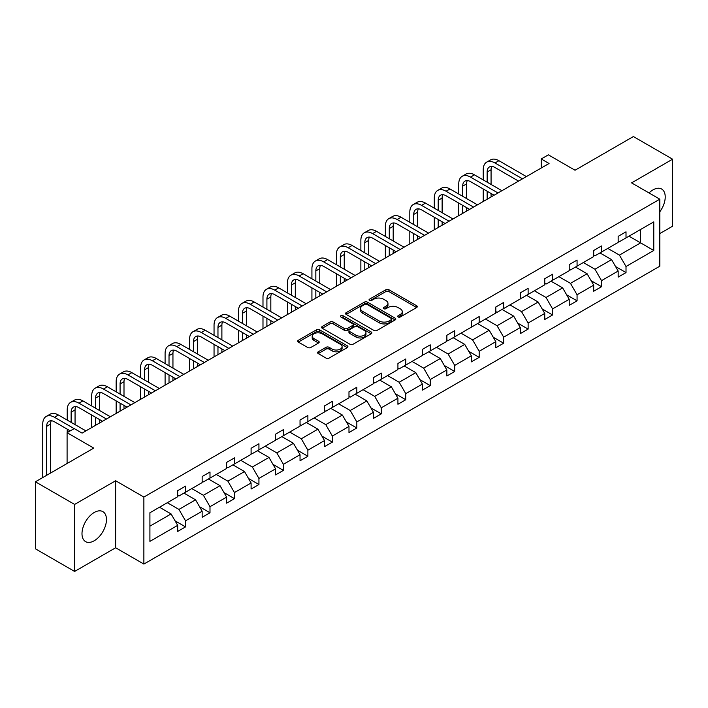 <?xml version="1.0" encoding="UTF-8"?>
<svg xmlns="http://www.w3.org/2000/svg" width="708" height="708" viewBox="0 0 708 708"><rect width="100%" height="100%" fill="white"/><g stroke="black" fill="none" stroke-linecap="round" stroke-linejoin="round"><path stroke-width="1.06" d="M398.126 316.98A1.522 0.876 0 0 0 400.277 316.98L416.64 307.538A2.177 1.257 0 0 0 417.278 306.652A2.177 1.257 0 0 0 416.64 305.759L388.922 289.758A2.177 1.257 0 0 0 385.842 289.758L369.488 299.201A1.522 0.876 0 0 0 369.036 299.829A1.522 0.876 0 0 0 369.488 300.449A1.522 0.876 0 0 0 371.638 300.449L373.753 299.227A6.965 4.027 0 0 1 383.612 299.227L385.922 300.564A6.965 4.027 0 0 1 387.966 303.405A6.965 4.027 0 0 1 385.922 306.245L383.807 307.476A1.522 0.876 0 0 0 383.355 308.095A1.522 0.876 0 0 0 383.807 308.715A1.522 0.876 0 0 0 385.957 308.715L388.081 307.493A6.965 4.027 0 0 1 397.931 307.493L400.241 308.83A6.965 4.027 0 0 1 402.286 311.67A6.965 4.027 0 0 1 400.241 314.52L398.126 315.741A1.522 0.876 0 0 0 397.675 316.361A1.522 0.876 0 0 0 398.126 316.98L398.126 315.741M94.226 540.753A17.302 9.992 120 0 0 105.527 525.504A17.302 9.992 120 0 0 102.881 511.636A17.302 9.992 120 0 0 94.226 512.495A17.302 9.992 120 0 0 82.925 527.743A17.302 9.992 120 0 0 85.571 541.611A17.302 9.992 120 0 0 94.226 540.753M659.812 211.807A17.302 9.992 120 0 0 661.644 189.036A17.302 9.992 120 0 0 652.988 189.894A17.302 9.992 120 0 0 649.024 192.948M659.812 233.596L672.6 226.206L672.6 159.194L633.386 136.547L575.029 170.239L548.364 154.84L541.222 158.964L541.222 168.017M74.614 571.453L115.634 547.771L115.634 480.75L74.614 504.432L74.614 571.453L35.4 548.806L35.4 481.794L93.757 448.102L67.092 432.703L67.092 463.492M74.614 504.432L35.4 481.794M318.246 351.805A2.177 1.257 0 0 0 317.609 352.699A2.177 1.257 0 0 0 318.246 353.584L326.025 358.08A2.177 1.257 0 0 0 329.105 358.08L347.274 347.584A2.177 1.257 0 0 0 347.911 346.699A2.177 1.257 0 0 0 347.274 345.805L319.556 329.804A2.177 1.257 0 0 0 316.476 329.804L298.307 340.3A2.177 1.257 0 0 0 297.67 341.185A2.177 1.257 0 0 0 298.307 342.079L307.697 347.495A2.177 1.257 0 0 0 310.777 347.495L318.556 343.008A2.177 1.257 0 0 0 319.193 342.123A2.177 1.257 0 0 0 318.556 341.229L313.901 338.539A5.823 3.363 0 0 1 312.193 336.167A5.823 3.363 0 0 1 315.786 333.061A5.823 3.363 0 0 1 322.14 333.787L340.38 344.318A5.823 3.363 0 0 1 342.088 346.699A5.823 3.363 0 0 1 338.495 349.805A5.823 3.363 0 0 1 332.149 349.079L329.105 347.318A2.177 1.257 0 0 0 326.025 347.318L318.246 351.805L318.246 353.584M67.092 432.703L74.225 428.579L82.066 433.11L549.063 163.495L541.222 158.964M115.634 480.75L143.874 497.051L659.812 199.178L659.812 266.199L143.874 564.072L143.874 497.051M672.6 159.194L631.58 182.876L659.812 199.178M373.913 330.432A2.177 1.257 0 0 0 376.992 330.432L395.161 319.936A2.177 1.257 0 0 0 395.799 319.051A2.177 1.257 0 0 0 395.161 318.158L367.443 302.157A2.177 1.257 0 0 0 364.363 302.157L346.194 312.653A2.177 1.257 0 0 0 345.557 313.538A2.177 1.257 0 0 0 346.194 314.432L373.913 330.432M341.495 317.317A1.522 0.876 0 0 1 343.035 317.529L343.035 315.715L371.213 331.981A2.177 1.257 0 0 1 371.85 332.875A2.177 1.257 0 0 1 371.213 333.76L353.044 344.256A2.177 1.257 0 0 1 349.964 344.256L322.255 328.255L330.025 323.795L330.025 321.981L322.255 326.476A2.177 1.257 0 0 0 321.618 327.361A2.177 1.257 0 0 0 322.255 328.255L322.255 326.476M330.025 323.795A2.177 1.257 0 0 1 333.105 323.795L333.105 321.981A2.177 1.257 0 0 0 330.025 321.981M333.105 321.981L344.345 328.477A2.177 1.257 0 0 0 347.424 328.477L352.584 325.494A2.177 1.257 0 0 0 353.221 324.609A2.177 1.257 0 0 0 352.584 323.715L340.884 316.963A1.522 0.876 0 0 1 340.433 316.343A1.522 0.876 0 0 1 341.38 315.529A1.522 0.876 0 0 1 343.035 315.715M149.91 512.76L177.681 496.733L177.681 490.662L185.523 486.139L185.523 492.202L202.152 482.608L202.152 476.537L209.993 472.006L209.993 478.077L226.622 468.475L226.622 462.413L234.463 457.881L234.463 463.952L251.092 454.35L251.092 448.279L258.933 443.748L258.933 449.819L275.562 440.217L275.562 434.154L283.412 429.623L283.412 435.694L300.042 426.092L300.042 420.021L307.883 415.499L307.883 421.561L324.512 411.959L324.512 405.896L332.353 401.365L332.353 407.436L348.982 397.834L348.982 391.763L356.823 387.241L356.823 393.303L373.452 383.709L373.452 377.638L381.293 373.107L381.293 379.178L397.923 369.576L397.923 363.505L405.764 358.983L405.764 365.045L422.393 355.451L422.393 349.38L430.234 344.849L430.234 350.92L446.863 341.318L446.863 335.256L454.713 330.724L454.713 336.796L471.333 327.193L471.333 321.122L479.183 316.591L479.183 322.662L495.812 313.06L495.812 306.998L503.654 302.466L503.654 308.538L520.283 298.935L520.283 292.864L528.124 288.342L528.124 294.404L544.753 284.811L544.753 278.74L552.594 274.208L552.594 280.279L569.223 270.677L569.223 264.606L577.064 260.084L577.064 266.146L593.693 256.553L593.693 250.482L601.535 245.95L601.535 252.021L618.164 242.419L618.164 236.357L626.014 231.826L626.014 237.897L653.776 221.861L653.776 250.482L626.014 266.509L626.014 272.58L618.164 277.111L618.164 271.04L601.535 280.642L601.535 286.705L593.693 291.236L593.693 285.165L577.064 294.767L577.064 300.838L569.223 305.369L569.223 299.298L552.594 308.9L552.594 314.963L544.753 319.494L544.753 313.423L528.124 323.025L528.124 329.096L520.283 333.618L520.283 327.556L503.654 337.158L503.654 343.221L495.812 347.752L495.812 341.681L479.183 351.283L479.183 357.354L471.333 361.876L471.333 355.814L454.713 365.408L454.713 371.479L446.863 376.01L446.863 369.939L430.234 379.541L430.234 385.612L422.393 390.135L422.393 384.072L405.764 393.666L405.764 399.737L397.923 404.268L397.923 398.197L381.293 407.799L381.293 413.861L373.452 418.393L373.452 412.321L356.823 421.924L356.823 427.995L348.982 432.526L348.982 426.455L332.353 436.057L332.353 442.119L324.512 446.651L324.512 440.58L307.883 450.182L307.883 456.253L300.042 460.775L300.042 454.713L283.412 464.315L283.412 470.377L275.562 474.909L275.562 468.838L258.933 478.44L258.933 484.511L251.092 489.033L251.092 482.971L234.463 492.564L234.463 498.636L226.622 503.167L226.622 497.096L209.993 506.698L209.993 512.769L202.152 517.291L202.152 511.229L185.523 520.822L185.523 526.894L177.681 531.425L177.681 525.354L149.91 541.381L149.91 512.76M183.956 493.113L195.558 499.813L178.938 509.415L167.327 502.715M178.938 509.415L185.523 520.822M195.558 499.813L202.152 511.229M177.681 495.281L178.938 496.007L185.523 492.202M208.426 478.98L220.038 485.688L203.408 495.281L191.797 488.582M203.408 495.281L209.993 506.698M220.038 485.688L226.622 497.096M202.152 481.157L203.408 481.882L209.993 478.077M232.897 464.855L244.508 471.555L227.879 481.157L216.267 474.457M227.879 481.157L234.463 492.564M244.508 471.555L251.092 482.971M226.622 467.032L227.879 467.749L234.463 463.952M257.367 450.722L268.978 457.43L252.349 467.032L240.738 460.324M252.349 467.032L258.933 478.44M268.978 457.43L275.562 468.838M251.092 452.899L252.349 453.624L258.933 449.819M281.837 436.597L293.448 443.296L276.819 452.899L265.208 446.199M276.819 452.899L283.412 464.315M293.448 443.296L300.042 454.713M275.562 438.774L276.819 439.491L283.412 435.694M306.307 422.472L317.919 429.172L301.289 438.774L289.687 432.066M301.289 438.774L307.883 450.182M317.919 429.172L324.512 440.58M300.042 424.641L301.289 425.366L307.883 421.561M330.786 408.339L342.389 415.038L325.76 424.641L314.157 417.941M325.76 424.641L332.353 436.057M342.389 415.038L348.982 426.455M324.512 410.516L325.76 411.242L332.353 407.436M355.257 394.214L366.859 400.914L350.239 410.516L338.628 403.808M350.239 410.516L356.823 421.924M366.859 400.914L373.452 412.321M348.982 396.383L350.239 397.108L356.823 393.303M379.727 380.081L391.338 386.789L374.709 396.383L363.098 389.683M374.709 396.383L381.293 407.799M391.338 386.789L397.923 398.197M373.452 382.258L374.709 382.984L381.293 379.178M404.197 365.956L415.808 372.656L399.179 382.258L387.568 375.559M399.179 382.258L405.764 393.666M415.808 372.656L422.393 384.072M397.923 368.125L399.179 368.85L405.764 365.045M428.667 351.823L440.279 358.531L423.649 368.125L412.038 361.425M423.649 368.125L430.234 379.541M440.279 358.531L446.863 369.939M422.393 354L423.649 354.726L430.234 350.92M453.138 337.698L464.749 344.398L448.12 354L436.509 347.301M448.12 354L454.713 365.408M464.749 344.398L471.333 355.814M446.863 339.875L448.12 340.592L454.713 336.796M477.608 323.574L489.219 330.273L472.59 339.875L460.988 333.167M472.59 339.875L479.183 351.283M489.219 330.273L495.812 341.681M471.333 325.742L472.59 326.468L479.183 322.662M502.087 309.44L513.689 316.14L497.06 325.742L485.458 319.043M497.06 325.742L503.654 337.158M513.689 316.14L520.283 327.556M495.812 311.617L497.06 312.343L503.654 308.538M526.557 295.316L538.16 302.015L521.539 311.617L509.928 304.909M521.539 311.617L528.124 323.025M538.16 302.015L544.753 313.423M520.283 297.484L521.539 298.21L528.124 294.404M551.028 281.182L562.639 287.882L546.01 297.484L534.398 290.784M546.01 297.484L552.594 308.9M562.639 287.882L569.223 299.298M544.753 283.359L546.01 284.085L552.594 280.279M575.498 267.058L587.109 273.757L570.48 283.359L558.869 276.66M570.48 283.359L577.064 294.767M587.109 273.757L593.693 285.165M569.223 269.226L570.48 269.952L577.064 266.146M599.968 252.924L611.579 259.632L594.95 269.226L583.339 262.526M594.95 269.226L601.535 280.642M611.579 259.632L618.164 271.04M593.693 255.101L594.95 255.827L601.535 252.021M628.987 236.171L640.598 242.871L619.42 255.101L607.809 248.402M619.42 255.101L626.014 266.509M653.776 250.482L640.598 242.871L640.598 229.472L653.776 221.861M115.634 547.771L143.874 564.072M618.164 240.968L619.42 241.694L626.014 237.897M149.91 526.168L171.088 513.946L159.486 507.238M171.088 513.946L177.681 525.354M615.579 266.562L626.014 272.58M591.109 280.687L601.535 286.705M566.639 294.811L577.064 300.838M542.16 308.945L552.594 314.963M517.69 323.069L528.124 329.096M493.219 337.203L503.654 343.221M468.749 351.327L479.183 357.354M444.279 365.461L454.713 371.479M419.809 379.585L430.234 385.612M395.338 393.71L405.764 399.737M370.859 407.843L381.293 413.861M346.389 421.968L356.823 427.995M321.919 436.101L332.353 442.119M297.449 450.226L307.883 456.253M272.978 464.36L283.412 470.377M248.508 478.484L258.933 484.511M224.038 492.618L234.463 498.636M199.559 506.742L209.993 512.769M175.088 520.867L185.523 526.894M398.737 317.202L400.241 316.326A6.965 4.027 0 0 0 402.286 313.485L402.286 311.67M387.966 303.405L387.966 305.219A6.965 4.027 0 0 1 385.922 308.06L384.417 308.936M416.614 307.555L388.922 291.572A2.177 1.257 0 0 0 385.842 291.572L370.089 300.661M395.135 319.954L367.443 303.971A2.177 1.257 0 0 0 364.363 303.971L346.221 314.44L346.194 312.653M391.312 319.671A1.522 0.876 0 0 0 391.754 319.051A1.522 0.876 0 0 0 391.312 318.432L366.983 304.387A1.522 0.876 0 0 0 364.824 304.387L362.593 305.67A6.965 4.027 0 0 0 360.549 308.52A6.965 4.027 0 0 0 362.593 311.361L379.223 320.963A6.965 4.027 0 0 0 389.081 320.963L391.312 319.671L391.312 321.485A1.522 0.876 0 0 0 391.754 320.866L391.754 319.051M360.549 308.52L360.549 310.325A6.965 4.027 0 0 0 362.593 313.175L362.593 311.361M391.312 321.485L389.081 322.777A6.965 4.027 0 0 1 379.223 322.777L362.593 313.175M333.105 323.795L344.345 330.282A2.177 1.257 0 0 0 347.424 330.282L352.584 327.308A2.177 1.257 0 0 0 353.221 326.415L353.221 324.609M343.035 317.529L371.187 333.778M356.009 335.211A5.823 3.363 0 0 0 362.363 335.937A5.823 3.363 0 0 0 365.956 332.831A5.823 3.363 0 0 0 364.248 330.45L357.823 326.742A2.177 1.257 0 0 0 354.743 326.742L349.584 329.716A2.177 1.257 0 0 0 348.947 330.609A2.177 1.257 0 0 0 349.584 331.494L356.009 335.211L356.009 337.017A5.823 3.363 0 0 0 362.363 337.751A5.823 3.363 0 0 0 365.956 334.645L365.956 332.831M348.947 330.609L348.947 332.415A2.177 1.257 0 0 0 349.584 333.309L349.584 331.494M356.009 337.017L349.584 333.309M342.088 346.699L342.088 348.513A5.823 3.363 0 0 1 338.495 351.619A5.823 3.363 0 0 1 332.149 350.885L329.105 349.132A2.177 1.257 0 0 0 326.025 349.132L318.281 353.602M312.193 336.167L312.193 337.973A5.823 3.363 0 0 0 313.901 340.353L313.901 338.539M318.529 343.026L313.901 340.353M347.247 347.601L319.556 331.618A2.177 1.257 0 0 0 316.476 331.618L298.334 342.088M483.228 179.912L483.228 169.77A16.638 9.602 60 0 1 486.67 162.15L490.6 159.884A16.638 9.602 60 0 1 498.919 160.707L526.398 176.575M486.67 162.15A16.638 9.602 60 0 1 494.989 162.973L522.477 178.841M518.557 181.106L494.989 167.504A11.089 6.407 -120 0 0 489.449 166.955A11.089 6.407 -120 0 0 487.148 172.035L487.148 182.177M491.768 166.442A11.089 6.407 -120 0 0 491.069 169.77L491.069 184.443M487.148 191.231L487.148 199.24M491.069 193.496L491.069 196.974M483.228 201.506L483.228 188.965M458.757 194.036L458.757 183.894A16.638 9.602 60 0 1 462.2 176.283L466.121 174.018A16.638 9.602 60 0 1 474.44 174.841L501.928 190.709M462.2 176.283A16.638 9.602 60 0 1 470.519 177.106L498.007 192.974M494.087 195.231L470.519 181.629A11.089 6.407 -120 0 0 464.979 181.08A11.089 6.407 -120 0 0 462.678 186.16L462.678 196.302M467.298 180.575A11.089 6.407 -120 0 0 466.599 183.894L466.599 198.567M462.678 205.364L462.678 213.365M466.599 207.621L466.599 211.099M458.757 215.63L458.757 203.099M434.287 208.17L434.287 198.028A16.638 9.602 60 0 1 437.73 190.408L441.65 188.142A16.638 9.602 60 0 1 449.969 188.965L477.457 204.833M437.73 190.408A16.638 9.602 60 0 1 446.049 191.231L473.537 207.099M469.608 209.364L446.049 195.762A11.089 6.407 -120 0 0 440.509 195.213A11.089 6.407 -120 0 0 438.208 200.293L438.208 210.435M442.827 194.7A11.089 6.407 -120 0 0 442.128 198.028L442.128 212.701M438.208 219.489L438.208 227.498M442.128 221.754L442.128 225.233M434.287 229.764L434.287 217.223M409.817 222.294L409.817 212.152A16.638 9.602 60 0 1 413.26 204.532L417.18 202.276A16.638 9.602 60 0 1 425.499 203.099L452.987 218.967M413.26 204.532A16.638 9.602 60 0 1 421.579 205.364L449.058 221.232M445.137 223.489L421.579 209.887A11.089 6.407 -120 0 0 416.03 209.338A11.089 6.407 -120 0 0 413.738 214.418L413.738 224.56M418.348 208.825A11.089 6.407 -120 0 0 417.658 212.152L417.658 226.826M413.738 233.613L413.738 241.623M417.658 235.879L417.658 239.357M409.817 243.888L409.817 231.357M385.347 236.428L385.347 226.286A16.638 9.602 60 0 1 388.789 218.666L392.71 216.4A16.638 9.602 60 0 1 401.029 217.223L428.508 233.091M388.789 218.666A16.638 9.602 60 0 1 397.108 219.489L424.588 235.357M420.667 237.623L397.108 224.02A11.089 6.407 -120 0 0 391.559 223.471A11.089 6.407 -120 0 0 389.267 228.542L389.267 238.693M393.878 222.958A11.089 6.407 -120 0 0 393.188 226.286L393.188 240.95M389.267 247.747L389.267 255.756M393.188 250.012L393.188 253.491M385.347 258.013L385.347 245.481M360.868 250.552L360.868 240.41A16.638 9.602 60 0 1 364.319 232.79L368.24 230.534A16.638 9.602 60 0 1 376.559 231.357L404.038 247.225M364.319 232.79A16.638 9.602 60 0 1 372.638 233.613L400.117 249.481M396.197 251.747L372.638 238.145A11.089 6.407 -120 0 0 367.089 237.596A11.089 6.407 -120 0 0 364.788 242.676L364.788 252.818M369.408 237.083A11.089 6.407 -120 0 0 368.718 240.41L368.718 255.084M364.788 261.871L364.788 269.881M368.718 264.137L368.718 267.615M360.868 272.146L360.868 259.615M336.397 264.686L336.397 254.535A16.638 9.602 60 0 1 339.849 246.924L343.769 244.658A16.638 9.602 60 0 1 352.088 245.481L379.568 261.349M339.849 246.924A16.638 9.602 60 0 1 348.168 247.747L375.647 263.615M371.727 265.881L348.168 252.278A11.089 6.407 -120 0 0 342.619 251.729A11.089 6.407 -120 0 0 340.318 256.8L340.318 266.943M344.938 251.216A11.089 6.407 -120 0 0 344.238 254.535L344.238 269.208M340.318 276.005L340.318 284.005M344.238 278.271L344.238 281.749M336.397 286.271L336.397 273.739M311.927 278.81L311.927 268.668A16.638 9.602 60 0 1 315.37 261.048L319.299 258.783A16.638 9.602 60 0 1 327.618 259.615L355.097 275.474M315.37 261.048A16.638 9.602 60 0 1 323.689 261.871L351.177 277.74M347.256 280.005L323.689 266.403A11.089 6.407 -120 0 0 318.149 265.854A11.089 6.407 -120 0 0 315.848 270.934L315.848 281.076M320.467 265.341A11.089 6.407 -120 0 0 319.768 268.668L319.768 283.342M315.848 290.13L315.848 298.139M319.768 292.395L319.768 295.873M311.927 300.404L311.927 287.864M287.457 292.935L287.457 282.793A16.638 9.602 60 0 1 290.899 275.182L294.82 272.916A16.638 9.602 60 0 1 303.139 273.739L330.627 289.607M290.899 275.182A16.638 9.602 60 0 1 299.219 276.005L326.707 291.873M322.786 294.139L299.219 280.527A11.089 6.407 -120 0 0 293.678 279.979A11.089 6.407 -120 0 0 291.377 285.059L291.377 295.201M295.997 279.474A11.089 6.407 -120 0 0 295.298 282.793L295.298 297.466M291.377 304.263L291.377 312.263M295.298 306.529L295.298 309.998M287.457 314.529L287.457 301.997M262.987 307.068L262.987 296.926A16.638 9.602 60 0 1 266.429 289.306L270.35 287.041A16.638 9.602 60 0 1 278.669 287.864L306.157 303.732M266.429 289.306A16.638 9.602 60 0 1 274.748 290.13L302.236 305.998M298.316 308.263L274.748 294.661A11.089 6.407 -120 0 0 269.208 294.112A11.089 6.407 -120 0 0 266.907 299.192L266.907 309.334M271.527 293.599A11.089 6.407 -120 0 0 270.828 296.926L270.828 311.6M266.907 318.388L266.907 326.397M270.828 320.653L270.828 324.131M262.987 328.662L262.987 316.122M238.516 321.193L238.516 311.051A16.638 9.602 60 0 1 241.959 303.44L245.88 301.174A16.638 9.602 60 0 1 254.199 301.997L281.687 317.865M241.959 303.44A16.638 9.602 60 0 1 250.278 304.263L277.766 320.131M273.837 322.388L250.278 308.785A11.089 6.407 -120 0 0 244.729 308.237A11.089 6.407 -120 0 0 242.437 313.317L242.437 323.459M247.048 307.723A11.089 6.407 -120 0 0 246.357 311.051L246.357 325.724M242.437 332.521L242.437 340.521M246.357 334.778L246.357 338.256M238.516 342.787L238.516 330.255M214.046 335.327L214.046 325.184A16.638 9.602 60 0 1 217.489 317.565L221.409 315.299A16.638 9.602 60 0 1 229.728 316.122L257.208 331.99M217.489 317.565A16.638 9.602 60 0 1 225.808 318.388L253.287 334.256M249.366 336.521L225.808 322.919A11.089 6.407 -120 0 0 220.259 322.37A11.089 6.407 -120 0 0 217.967 327.45L217.967 337.592M222.578 321.857A11.089 6.407 -120 0 0 221.887 325.184L221.887 339.849M217.967 346.646L217.967 354.655M221.887 348.911L221.887 352.389M214.046 356.912L214.046 344.38M189.567 349.451L189.567 339.309A16.638 9.602 60 0 1 193.018 331.689L196.939 329.432A16.638 9.602 60 0 1 205.258 330.255L232.737 346.124M193.018 331.689A16.638 9.602 60 0 1 201.338 332.521L228.817 348.38M224.896 350.646L201.338 337.043A11.089 6.407 -120 0 0 195.789 336.495A11.089 6.407 -120 0 0 193.496 341.575L193.496 351.717M198.107 335.981A11.089 6.407 -120 0 0 197.417 339.309L197.417 353.982M193.496 360.77L193.496 368.779M197.417 363.036L197.417 366.514M189.567 371.045L189.567 358.514M165.097 363.585L165.097 353.442A16.638 9.602 60 0 1 168.548 345.823L172.469 343.557A16.638 9.602 60 0 1 180.788 344.38L208.267 360.248M168.548 345.823A16.638 9.602 60 0 1 176.867 346.646L204.347 362.514M200.426 364.779L176.867 351.177A11.089 6.407 -120 0 0 171.318 350.628A11.089 6.407 -120 0 0 169.017 355.699L169.017 365.85M173.637 350.115A11.089 6.407 -120 0 0 172.947 353.442L172.947 368.107M169.017 374.904L169.017 382.913M172.947 377.169L172.947 380.647M165.097 385.17L165.097 372.638M140.626 377.709L140.626 367.567A16.638 9.602 60 0 1 144.069 359.947L147.999 357.682A16.638 9.602 60 0 1 156.318 358.514L183.797 374.382M144.069 359.947A16.638 9.602 60 0 1 152.388 360.77L179.876 376.638M175.956 378.904L152.388 365.301A11.089 6.407 -120 0 0 146.848 364.753A11.089 6.407 -120 0 0 144.547 369.833L144.547 379.975M149.167 364.239A11.089 6.407 -120 0 0 148.468 367.567L148.468 382.24M144.547 389.028L144.547 397.038M148.468 391.294L148.468 394.772M140.626 399.303L140.626 386.763M116.156 391.843L116.156 381.692A16.638 9.602 60 0 1 119.599 374.081L123.519 371.815A16.638 9.602 60 0 1 131.838 372.638L159.327 388.506M119.599 374.081A16.638 9.602 60 0 1 127.918 374.904L155.406 390.772M151.485 393.037L127.918 379.435A11.089 6.407 -120 0 0 122.378 378.877A11.089 6.407 -120 0 0 120.077 383.957L120.077 394.099M124.697 378.373A11.089 6.407 -120 0 0 123.997 381.692L123.997 396.365M120.077 403.162L120.077 411.162M123.997 405.427L123.997 408.905M116.156 413.428L116.156 400.896M91.686 405.967L91.686 395.825A16.638 9.602 60 0 1 95.129 388.205L99.049 385.94A16.638 9.602 60 0 1 107.368 386.763L134.856 402.631M95.129 388.205A16.638 9.602 60 0 1 103.448 389.028L130.936 404.896M127.015 407.162L103.448 393.56A11.089 6.407 -120 0 0 97.908 393.011A11.089 6.407 -120 0 0 95.607 398.091L95.607 408.233M100.226 392.498A11.089 6.407 -120 0 0 99.527 395.825L99.527 410.498M95.607 417.286L95.607 425.296M99.527 419.552L99.527 423.03M91.686 427.561L91.686 415.021M67.216 420.092L67.216 409.95A16.638 9.602 60 0 1 70.658 402.339L74.579 400.073A16.638 9.602 60 0 1 82.898 400.896L110.386 416.764M70.658 402.339A16.638 9.602 60 0 1 78.977 403.162L106.465 419.03M102.536 421.295L78.977 407.684A11.089 6.407 -120 0 0 73.428 407.135A11.089 6.407 -120 0 0 71.136 412.215L71.136 422.357M75.747 406.631A11.089 6.407 -120 0 0 75.057 409.95L75.057 424.623M67.216 432.632L67.216 429.154M42.745 477.555L42.745 424.083A16.638 9.602 60 0 1 46.188 416.463L50.109 414.198A16.638 9.602 60 0 1 58.428 415.021L85.916 430.889M46.188 416.463A16.638 9.602 60 0 1 54.507 417.286L74.145 428.623M70.225 430.889L54.507 421.818A11.089 6.407 -120 0 0 48.958 421.269A11.089 6.407 -120 0 0 46.666 426.349L46.666 475.289M51.277 420.756A11.089 6.407 -120 0 0 50.587 424.083L50.587 473.024M400.241 316.326L400.241 314.52M383.807 308.715L383.807 307.476M385.922 308.06L385.922 306.245M369.488 300.449L369.488 299.201M385.842 291.572L385.842 289.758M388.922 291.572L388.922 289.758M416.64 307.538L416.64 305.759M364.363 303.971L364.363 302.157M367.443 303.971L367.443 302.157M395.161 319.936L395.161 318.158M379.223 322.777L379.223 320.963M389.081 322.777L389.081 320.963M344.345 330.282L344.345 328.477M347.424 330.282L347.424 328.477M352.584 327.308L352.584 325.494M371.213 333.76L371.213 331.981M326.025 349.132L326.025 347.318M329.105 349.132L329.105 347.318M332.149 350.885L332.149 349.079M318.556 343.008L318.556 341.229M298.307 342.079L298.307 340.3M316.476 331.618L316.476 329.804M319.556 331.618L319.556 329.804M347.274 347.584L347.274 345.805M498.919 160.707L494.989 162.973M491.069 169.77L487.148 172.035M474.44 174.841L470.519 177.106M466.599 183.894L462.678 186.16M449.969 188.965L446.049 191.231M442.128 198.028L438.208 200.293M425.499 203.099L421.579 205.364M417.658 212.152L413.738 214.418M401.029 217.223L397.108 219.489M393.188 226.286L389.267 228.542M376.559 231.357L372.638 233.613M368.718 240.41L364.788 242.676M352.088 245.481L348.168 247.747M344.238 254.535L340.318 256.8M327.618 259.615L323.689 261.871M319.768 268.668L315.848 270.934M303.139 273.739L299.219 276.005M295.298 282.793L291.377 285.059M278.669 287.864L274.748 290.13M270.828 296.926L266.907 299.192M254.199 301.997L250.278 304.263M246.357 311.051L242.437 313.317M229.728 316.122L225.808 318.388M221.887 325.184L217.967 327.45M205.258 330.255L201.338 332.521M197.417 339.309L193.496 341.575M180.788 344.38L176.867 346.646M172.947 353.442L169.017 355.699M156.318 358.514L152.388 360.77M148.468 367.567L144.547 369.833M131.838 372.638L127.918 374.904M123.997 381.692L120.077 383.957M107.368 386.763L103.448 389.028M99.527 395.825L95.607 398.091M82.898 400.896L78.977 403.162M75.057 409.95L71.136 412.215M58.428 415.021L54.507 417.286M50.587 424.083L46.666 426.349"/></g></svg>
